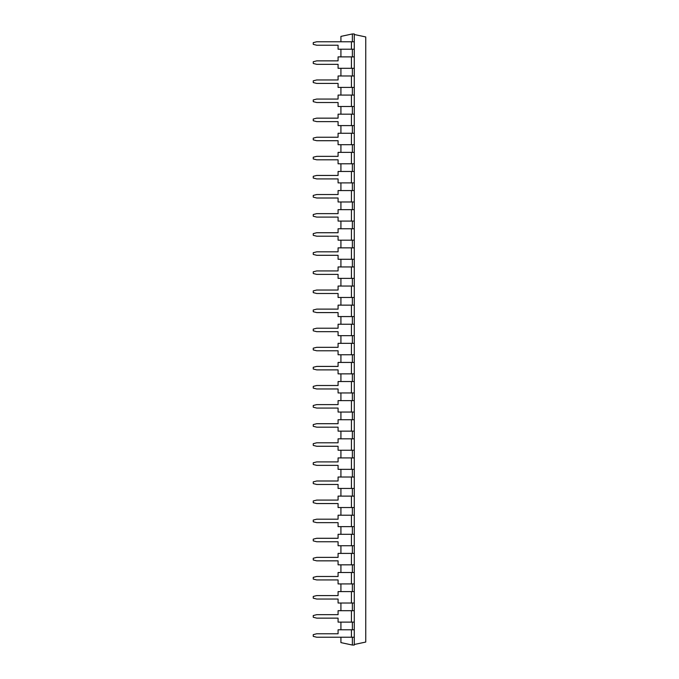 <?xml version="1.0" encoding="UTF-8"?>
<svg xmlns="http://www.w3.org/2000/svg" width="679" height="679" viewBox="0 0 679 679"><rect width="100%" height="100%" fill="white"/><g stroke="black" fill="none" stroke-linecap="round" stroke-linejoin="round"><path stroke-width="1.02" d="M352.376 41.767L352.376 33.95L340.926 36.386L340.926 41.767M340.926 49.211L340.926 56.883M340.926 68.307L340.926 75.98M340.926 87.404L340.926 95.077M340.926 106.501L340.926 114.174M340.926 125.598L340.926 133.271M340.926 144.695L340.926 152.368M340.926 163.792L340.926 171.464M340.926 182.889L340.926 190.561M340.926 201.986L340.926 209.658M340.926 221.082L340.926 228.755M340.926 240.179L340.926 247.852M340.926 259.276L340.926 266.949M340.926 278.373L340.926 286.046M340.926 297.47L340.926 305.143M340.926 316.567L340.926 324.239M340.926 335.664L340.926 343.336M340.926 354.761L340.926 362.433M340.926 373.857L340.926 381.53M340.926 392.954L340.926 400.627M340.926 412.051L340.926 419.724M340.926 431.148L340.926 438.821M340.926 450.245L340.926 457.918M340.926 469.342L340.926 477.014M340.926 488.439L340.926 496.111M340.926 507.536L340.926 515.208M340.926 526.632L340.926 534.305M340.926 545.729L340.926 553.402M340.926 564.826L340.926 572.499M340.926 583.923L340.926 591.596M340.926 603.02L340.926 610.693M340.926 622.117L340.926 629.789M340.926 637.233L340.926 642.614L352.376 645.05L354.285 645.05L354.285 637.233L316.72 637.233L313.257 636.367L313.257 634.636L316.72 633.77L338.074 633.77L338.074 629.789L354.285 629.789L354.285 33.95L352.376 33.95M352.376 637.233L352.376 645.05M352.376 622.117L352.376 629.789M352.376 603.02L352.376 610.693M352.376 583.923L352.376 591.596M352.376 564.826L352.376 572.499M352.376 545.729L352.376 553.402M352.376 526.632L352.376 534.305M352.376 507.536L352.376 515.208M352.376 488.439L352.376 496.111M352.376 469.342L352.376 477.014M352.376 450.245L352.376 457.918M352.376 431.148L352.376 438.821M352.376 412.051L352.376 419.724M352.376 392.954L352.376 400.627M352.376 373.857L352.376 381.53M352.376 354.761L352.376 362.433M352.376 335.664L352.376 343.336M352.376 316.567L352.376 324.239M352.376 297.47L352.376 305.143M352.376 278.373L352.376 286.046M352.376 259.276L352.376 266.949M352.376 240.179L352.376 247.852M352.376 221.082L352.376 228.755M352.376 201.986L352.376 209.658M352.376 182.889L352.376 190.561M352.376 163.792L352.376 171.464M352.376 144.695L352.376 152.368M352.376 125.598L352.376 133.271M352.376 106.501L352.376 114.174M352.376 87.404L352.376 95.077M352.376 68.307L352.376 75.98M352.376 49.211L352.376 56.883M351.425 49.211L351.425 41.767L316.72 41.767L313.257 42.633L313.257 44.364L316.72 45.23L338.074 45.23L338.074 49.211L354.285 49.211M351.425 41.767L354.285 41.767M351.425 68.307L351.425 56.883L338.074 56.883L338.074 60.864L316.72 60.864L313.257 61.73L313.257 63.461L316.72 64.327L338.074 64.327L338.074 68.307L354.285 68.307M351.425 56.883L354.285 56.883M351.425 622.117L351.425 610.693L338.074 610.693L338.074 614.673L316.72 614.673L313.257 615.539L313.257 617.27L316.72 618.136L338.074 618.136L338.074 622.117L354.285 622.117M351.425 610.693L354.285 610.693M351.425 87.404L351.425 75.98L338.074 75.98L338.074 79.961L316.72 79.961L313.257 80.826L313.257 82.558L316.72 83.424L338.074 83.424L338.074 87.404L354.285 87.404M351.425 75.98L354.285 75.98M351.425 603.02L351.425 591.596L338.074 591.596L338.074 595.576L316.72 595.576L313.257 596.442L313.257 598.174L316.72 599.039L338.074 599.039L338.074 603.02L354.285 603.02M351.425 591.596L354.285 591.596M351.425 106.501L351.425 95.077L338.074 95.077L338.074 99.058L316.72 99.058L313.257 99.923L313.257 101.655L316.72 102.521L338.074 102.521L338.074 106.501L354.285 106.501M351.425 95.077L354.285 95.077M351.425 583.923L351.425 572.499L338.074 572.499L338.074 576.479L316.72 576.479L313.257 577.345L313.257 579.077L316.72 579.942L338.074 579.942L338.074 583.923L354.285 583.923M351.425 572.499L354.285 572.499M351.425 125.598L351.425 114.174L338.074 114.174L338.074 118.154L316.72 118.154L313.257 119.02L313.257 120.752L316.72 121.617L338.074 121.617L338.074 125.598L354.285 125.598M351.425 114.174L354.285 114.174M351.425 564.826L351.425 553.402L338.074 553.402L338.074 557.383L316.72 557.383L313.257 558.248L313.257 559.98L316.72 560.846L338.074 560.846L338.074 564.826L354.285 564.826M351.425 553.402L354.285 553.402M351.425 144.695L351.425 133.271L338.074 133.271L338.074 137.251L316.72 137.251L313.257 138.117L313.257 139.849L316.72 140.714L338.074 140.714L338.074 144.695L354.285 144.695M351.425 133.271L354.285 133.271M351.425 545.729L351.425 534.305L338.074 534.305L338.074 538.286L316.72 538.286L313.257 539.151L313.257 540.883L316.72 541.749L338.074 541.749L338.074 545.729L354.285 545.729M351.425 534.305L354.285 534.305M351.425 163.792L351.425 152.368L338.074 152.368L338.074 156.348L316.72 156.348L313.257 157.214L313.257 158.945L316.72 159.811L338.074 159.811L338.074 163.792L354.285 163.792M351.425 152.368L354.285 152.368M351.425 526.632L351.425 515.208L338.074 515.208L338.074 519.189L316.72 519.189L313.257 520.055L313.257 521.786L316.72 522.652L338.074 522.652L338.074 526.632L354.285 526.632M351.425 515.208L354.285 515.208M351.425 182.889L351.425 171.464L338.074 171.464L338.074 175.445L316.72 175.445L313.257 176.311L313.257 178.042L316.72 178.908L338.074 178.908L338.074 182.889L354.285 182.889M351.425 171.464L354.285 171.464M351.425 507.536L351.425 496.111L338.074 496.111L338.074 500.092L316.72 500.092L313.257 500.958L313.257 502.689L316.72 503.555L338.074 503.555L338.074 507.536L354.285 507.536M351.425 496.111L354.285 496.111M351.425 201.986L351.425 190.561L338.074 190.561L338.074 194.542L316.72 194.542L313.257 195.408L313.257 197.139L316.72 198.005L338.074 198.005L338.074 201.986L354.285 201.986M351.425 190.561L354.285 190.561M351.425 488.439L351.425 477.014L338.074 477.014L338.074 480.995L316.72 480.995L313.257 481.861L313.257 483.592L316.72 484.458L338.074 484.458L338.074 488.439L354.285 488.439M351.425 477.014L354.285 477.014M351.425 221.082L351.425 209.658L338.074 209.658L338.074 213.639L316.72 213.639L313.257 214.505L313.257 216.236L316.72 217.102L338.074 217.102L338.074 221.082L354.285 221.082M351.425 209.658L354.285 209.658M351.425 469.342L351.425 457.918L338.074 457.918L338.074 461.898L316.72 461.898L313.257 462.764L313.257 464.495L316.72 465.361L338.074 465.361L338.074 469.342L354.285 469.342M351.425 457.918L354.285 457.918M351.425 240.179L351.425 228.755L338.074 228.755L338.074 232.736L316.72 232.736L313.257 233.601L313.257 235.333L316.72 236.199L338.074 236.199L338.074 240.179L354.285 240.179M351.425 228.755L354.285 228.755M351.425 450.245L351.425 438.821L338.074 438.821L338.074 442.801L316.72 442.801L313.257 443.667L313.257 445.399L316.72 446.264L338.074 446.264L338.074 450.245L354.285 450.245M351.425 438.821L354.285 438.821M351.425 259.276L351.425 247.852L338.074 247.852L338.074 251.833L316.72 251.833L313.257 252.698L313.257 254.43L316.72 255.296L338.074 255.296L338.074 259.276L354.285 259.276M351.425 247.852L354.285 247.852M351.425 431.148L351.425 419.724L338.074 419.724L338.074 423.704L316.72 423.704L313.257 424.57L313.257 426.302L316.72 427.167L338.074 427.167L338.074 431.148L354.285 431.148M351.425 419.724L354.285 419.724M351.425 278.373L351.425 266.949L338.074 266.949L338.074 270.929L316.72 270.929L313.257 271.795L313.257 273.527L316.72 274.392L338.074 274.392L338.074 278.373L354.285 278.373M351.425 266.949L354.285 266.949M351.425 412.051L351.425 400.627L338.074 400.627L338.074 404.608L316.72 404.608L313.257 405.473L313.257 407.205L316.72 408.071L338.074 408.071L338.074 412.051L354.285 412.051M351.425 400.627L354.285 400.627M351.425 297.47L351.425 286.046L338.074 286.046L338.074 290.026L316.72 290.026L313.257 290.892L313.257 292.624L316.72 293.489L338.074 293.489L338.074 297.47L354.285 297.47M351.425 286.046L354.285 286.046M351.425 392.954L351.425 381.53L338.074 381.53L338.074 385.511L316.72 385.511L313.257 386.376L313.257 388.108L316.72 388.974L338.074 388.974L338.074 392.954L354.285 392.954M351.425 381.53L354.285 381.53M351.425 316.567L351.425 305.143L338.074 305.143L338.074 309.123L316.72 309.123L313.257 309.989L313.257 311.72L316.72 312.586L338.074 312.586L338.074 316.567L354.285 316.567M351.425 305.143L354.285 305.143M351.425 373.857L351.425 362.433L338.074 362.433L338.074 366.414L316.72 366.414L313.257 367.28L313.257 369.011L316.72 369.877L338.074 369.877L338.074 373.857L354.285 373.857M351.425 362.433L354.285 362.433M351.425 335.664L351.425 324.239L338.074 324.239L338.074 328.22L316.72 328.22L313.257 329.086L313.257 330.817L316.72 331.683L338.074 331.683L338.074 335.664L354.285 335.664M351.425 324.239L354.285 324.239M351.425 354.761L351.425 343.336L338.074 343.336L338.074 347.317L316.72 347.317L313.257 348.183L313.257 349.914L316.72 350.78L338.074 350.78L338.074 354.761L354.285 354.761M351.425 343.336L354.285 343.336M354.285 644.49L365.743 642.054L365.743 36.946L354.285 34.51M354.285 637.233L354.285 629.789M351.425 637.233L351.425 629.789"/></g></svg>
